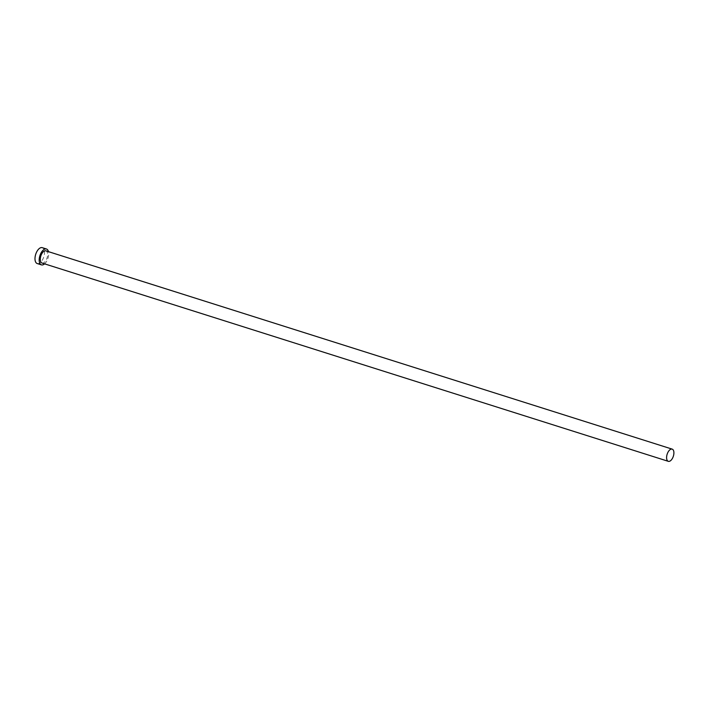 <?xml version="1.0" encoding="UTF-8"?>
<svg xmlns="http://www.w3.org/2000/svg" width="709" height="709" viewBox="0 0 709 709"><rect width="100%" height="100%" fill="white"/><g stroke="black" fill="none" stroke-linecap="round" stroke-linejoin="round"><path stroke-width="0.53" stroke-dasharray="3.54 2.66" d="M42.017 263.039A6.399 3.261 107.6 0 0 47.255 257.234A6.399 3.261 107.6 0 0 45.881 250.835M44.596 263.854A8.322 4.236 107.6 0 0 48.239 257.323A8.322 4.236 107.6 0 0 48.46 251.651M37.231 263.544A8.322 4.236 107.6 0 0 44.038 255.993A8.322 4.236 107.6 0 0 42.256 247.671"/><path stroke-width="1.06" d="M666.947 454.93A6.399 3.261 107.6 0 0 668.312 461.329A6.399 3.261 107.6 0 0 673.55 455.524A6.399 3.261 107.6 0 0 672.176 449.125A6.399 3.261 107.6 0 0 666.947 454.93M672.176 449.125L45.881 250.835A6.399 3.261 107.6 0 0 40.643 256.64A6.399 3.261 107.6 0 0 42.017 263.039L668.312 461.329M48.46 251.651A8.322 4.236 107.6 0 0 46.457 249.001A8.322 4.236 107.6 0 0 39.651 256.552A8.322 4.236 107.6 0 0 41.432 264.874A8.322 4.236 107.6 0 0 44.596 263.854M46.457 249.001L42.256 247.671A8.322 4.236 107.6 0 0 35.45 255.222A8.322 4.236 107.6 0 0 37.231 263.544L41.432 264.874"/></g></svg>
